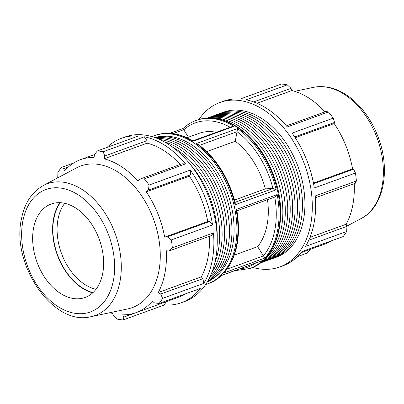<?xml version="1.0" encoding="UTF-8"?>
<svg xmlns="http://www.w3.org/2000/svg" width="404" height="404" viewBox="0 0 404 404"><rect width="100%" height="100%" fill="white"/><g stroke="black" fill="none" stroke-linecap="round" stroke-linejoin="round"><path stroke-width="0.61" d="M60.297 202.697A52.702 35.153 -110 0 0 81.85 287.522A52.702 35.153 -110 0 0 92.971 292.617M95.98 289.289A49.717 33.163 70 0 1 84.431 284.219A49.717 33.163 70 0 1 64.741 203.313M92.673 292.89A53.075 35.406 70 0 1 81.79 287.84A53.075 35.406 70 0 1 59.898 202.677M202.929 278.669L160.686 294.021L158.257 292.501A81.381 54.282 -110 0 0 166.286 250.803L168.973 250.975L211.221 235.628L213.479 232.921A87.506 58.368 70 0 1 203.757 283.406L202.929 278.669L201.318 276.851A81.381 54.282 -110 0 0 209.408 236.284M135.916 312.701L123.887 317.069L122.609 314.832A81.381 54.282 -110 0 0 136.138 312.62L179.199 296.975A81.381 54.282 -110 0 0 186.017 293.663M160.686 294.021L162.6 298.364A87.506 58.368 70 0 1 159.151 303.424L200.303 288.471A87.506 58.368 70 0 1 181.29 302.732A87.506 58.368 70 0 1 164.317 304.995L166.135 301.722M107.055 147.404A87.506 58.368 70 0 1 121.528 138.244A87.506 58.368 70 0 1 138.501 135.981L97.349 150.934A87.506 58.368 70 0 1 103.177 151.732L104.757 156.02L147 140.668L144.329 136.779A87.506 58.368 70 0 1 185.507 163.898L182.103 163.787L139.86 179.139L144.349 178.851L185.507 163.898M180.179 164.489A81.381 54.282 -110 0 0 147.142 143.162L147 140.668M190.587 174.755L190.294 170.089A87.506 58.368 70 0 1 212.534 224.962L209.545 221.538L207.727 221.503A81.381 54.282 -110 0 0 189.36 176.184L190.587 174.755L148.339 190.102L146.298 191.829A81.381 54.282 -110 0 1 164.665 237.153L167.301 236.885L171.377 239.915L212.534 224.962M164.428 141.87A77.179 51.48 70 0 1 215.418 197.233A77.179 51.48 70 0 1 211.858 272.412M172.69 147.213A77.179 51.48 70 0 1 214.761 263.009M154.676 137.481A77.179 51.48 70 0 1 225.23 193.667A77.179 51.48 70 0 1 207.202 282.037M155.54 137.789A77.179 51.48 70 0 1 222.776 194.556A77.179 51.48 70 0 1 207.666 281.245M157.126 138.395A77.179 51.48 70 0 1 220.321 195.45A77.179 51.48 70 0 1 208.494 279.76M159.833 139.552A77.179 51.48 70 0 1 217.867 196.339A77.179 51.48 70 0 1 209.822 277.139M190.511 164.716A77.179 51.48 70 0 1 217.195 238.148M57.721 177.866L57.908 172.518A87.506 58.368 70 0 1 61.358 167.458L63.756 168.695L68.311 167.039M73.74 162.963L61.358 167.458M144.329 136.779L103.177 151.732M144.349 178.851A87.506 58.368 70 0 1 149.137 185.042L148.339 190.102M190.294 170.089L149.137 185.042M171.377 239.915A87.506 58.368 70 0 1 172.321 247.874L168.973 250.975M213.479 232.921L172.321 247.874M162.6 298.364L203.757 283.406M123.887 317.069L123.159 319.948L164.317 304.995M123.159 319.948A87.506 58.368 70 0 1 117.332 319.15L113.569 315.655L112.615 313.459A81.381 54.282 -110 0 1 109.898 312.686M121.528 138.244L124.881 137.027A87.506 58.368 70 0 1 209.626 199.334A87.506 58.368 70 0 1 184.648 301.515L181.29 302.732M139.86 179.139L138.082 181.209A81.381 54.282 -110 0 0 104.075 158.812L104.757 156.02M147.142 143.162L104.075 158.812M94.435 154.606L94.076 157.439A81.381 54.282 -110 0 0 80.553 159.646L94.44 154.601L97.349 150.934M80.553 159.646A81.381 54.282 -110 0 0 64.357 171.089L63.756 168.695M136.138 312.62A81.381 54.282 -110 0 0 152.333 301.182L154.57 302.98L159.151 303.424M43.299 185.542L76.401 167.918A75.361 50.268 70 0 1 153.712 219.65A75.361 50.268 70 0 1 127.644 308.949L90.945 316.68A70.074 46.743 70 0 0 115.191 233.648A70.074 46.743 70 0 0 43.299 185.542C31.855 192.041 24.583 203.106 21.483 218.736C10.923 264.251 53.131 326.654 90.945 316.68M209.545 221.538L167.301 236.885M199.515 145.319L237.087 131.669L235.239 141.249L206.762 151.596M173.023 133.603L183.724 129.714L188.451 137.203M192.875 140.814L192.885 140.814C179.654 133.078 166.973 131.285 154.838 135.451A78.755 52.535 70 0 1 192.95 141.284L234.062 126.346L232.214 126.518L192.88 140.809M192.673 141.592C192.849 140.658 192.94 140.552 192.95 141.284M237.087 131.669L237.466 128.583L196.349 143.526L197.985 144.172C216.105 157.954 228.543 177.563 235.3 202.995L235.052 204.762L276.169 189.824L273.023 188.527L235.123 202.298M274.821 196.985L277.174 194.561L236.062 209.499L236.906 210.55C241.042 236.365 236.946 256.934 224.619 272.261L223.841 272.952L264.953 258.01L263.474 255.904L227.104 269.12M187.007 137.724L199.046 133.355A65.63 43.778 70 0 1 216.327 132.29M234.527 200.056L265.332 188.86L273.023 188.527M235.239 141.249A65.63 43.778 70 0 1 265.332 188.86M234.295 255.131L257.631 246.657L263.474 255.904M267.488 199.697A65.63 43.778 70 0 1 257.631 246.657M221.442 275.442L221.508 275.503C217.67 279.093 213.378 281.755 208.631 283.492A78.755 52.535 70 0 0 221.442 275.442L262.56 260.504L221.508 275.508M201.318 276.851L158.257 292.501M207.727 221.503L164.665 237.153M189.36 176.184L146.298 191.829M59.979 293.102A49.717 33.163 70 0 1 33.219 246.879A49.717 33.163 70 0 1 48.303 205.288A49.717 33.163 70 0 1 76.295 208.383A49.717 33.163 70 0 1 103.5 259.1A49.717 33.163 70 0 1 82.108 298.334A49.717 33.163 70 0 1 59.979 293.102M214.888 115.332A77.179 51.48 70 0 1 216.105 114.867A77.179 51.48 70 0 1 290.85 169.821A77.179 51.48 70 0 1 268.817 259.944A77.179 51.48 70 0 1 267.584 260.368M216.105 114.867L218.559 113.973A77.179 51.48 70 0 1 293.299 168.933A77.179 51.48 70 0 1 271.271 259.055L268.817 259.944M207.616 117.978A77.179 51.48 70 0 1 281.038 173.387A77.179 51.48 70 0 1 260.312 263.004M207.515 117.983L208.747 117.539A77.179 51.48 70 0 1 283.487 172.498A77.179 51.48 70 0 1 261.459 262.62L260.232 263.065M213.691 118.114A77.179 51.48 70 0 1 276.129 175.169A77.179 51.48 70 0 1 264.883 259.004M208.777 117.933A77.179 51.48 70 0 1 278.583 174.281A77.179 51.48 70 0 1 261.231 262.297M209.979 117.115A77.179 51.48 70 0 1 211.196 116.65A77.179 51.48 70 0 1 285.941 171.604A77.179 51.48 70 0 1 263.913 261.726A77.179 51.48 70 0 1 262.676 262.151M211.196 116.65L213.65 115.756A77.179 51.48 70 0 1 288.395 170.715A77.179 51.48 70 0 1 266.362 260.838L263.913 261.726M219.791 113.549A77.179 51.48 70 0 1 221.008 113.085A77.179 51.48 70 0 1 295.753 168.039A77.179 51.48 70 0 1 273.725 258.161A77.179 51.48 70 0 1 272.488 258.585M221.008 113.085L223.463 112.191A77.179 51.48 70 0 1 298.208 167.15A77.179 51.48 70 0 1 276.179 257.272L273.725 258.161M198.955 119.483A87.506 58.368 70 0 1 219.938 102.485L223.291 101.268A87.506 58.368 70 0 1 240.269 99.005L281.421 84.052A87.506 58.368 70 0 1 287.249 84.85L246.097 99.803A87.506 58.368 70 0 1 287.269 126.922L328.427 111.969A87.506 58.368 70 0 1 333.214 118.16L292.057 133.113A87.506 58.368 70 0 1 314.297 187.986L355.454 173.033A87.506 58.368 70 0 1 356.399 180.992L315.241 195.945A87.506 58.368 70 0 1 305.52 246.435L346.677 231.482A87.506 58.368 70 0 1 343.223 236.542L302.071 251.495A87.506 58.368 70 0 1 283.058 265.756L279.704 266.973A87.506 58.368 70 0 1 252.707 267.413M219.938 102.485A87.506 58.368 70 0 1 304.682 164.797A87.506 58.368 70 0 1 279.704 266.973M297.526 256.596L307.232 253.066L310.146 249.394M315.383 197.778L355.232 183.3L356.399 180.992M309.989 237.37L346.152 224.23L346.94 226.346L308.782 240.208M354.237 183.663A81.381 54.282 70 0 1 346.152 224.23M346.677 231.482L346.94 226.346M330.846 241.037A81.381 54.282 70 0 1 324.028 244.354L301.131 252.672M253.651 101.919L291.011 88.345L287.249 84.85M291.011 88.345L291.971 90.541A81.381 54.282 70 0 1 325.013 111.863M328.427 111.969L326.114 111.464L286.401 125.891M294.688 136.926L334.598 122.427L333.214 118.16M334.598 122.427L334.189 123.558A81.381 54.282 70 0 1 352.561 168.882L353.556 169.21L313.575 183.739M355.454 173.033L353.556 169.21M313.448 183.093L352.561 168.882M295.208 137.724L334.189 123.558M257.005 103.247L291.971 90.541M183.724 129.714L183.138 128.558M234.062 126.346A78.755 52.535 -110 0 0 195.955 120.508C191.208 122.245 186.911 124.907 183.073 128.497L183.078 128.492M205.626 284.517L207.58 283.871A78.755 52.535 -110 0 0 219.407 276.735A78.755 52.535 -110 0 0 226.144 182.431A78.755 52.535 -110 0 0 153.793 135.83L154.838 135.451M195.955 120.508L197.001 120.129A78.755 52.535 70 0 1 267.443 162.827A78.755 52.535 70 0 1 266.903 256.58A78.755 52.535 70 0 1 250.793 268.17L249.743 268.549A78.755 52.535 -110 0 0 262.56 260.504M236.062 209.499A78.755 52.535 70 0 1 223.841 272.952M264.953 258.01A78.755 52.535 -110 0 0 277.174 194.561M196.349 143.526A78.755 52.535 70 0 1 235.052 204.762M276.169 189.824A78.755 52.535 -110 0 0 237.466 128.583M157.04 137.032A76.765 51.207 70 0 1 223.079 182.527A76.765 51.207 70 0 1 221.266 271.15A76.765 51.207 70 0 1 209.297 280.866M57.454 306.232A65.13 43.445 -110 0 0 113.393 280.548A65.13 43.445 -110 0 0 78.825 195.253A65.13 43.445 -110 0 0 22.887 220.943A65.13 43.445 -110 0 0 57.454 306.232M183.769 129.79A76.765 51.207 70 0 1 230.164 127.265M237.072 131.739A76.765 51.207 70 0 1 272.963 188.532M274.771 197.051A76.765 51.207 70 0 1 263.428 255.828M255.474 263.166A76.765 51.207 70 0 1 239.107 269.109M361.287 218.458C383.84 207.02 390.678 169.968 378.356 137.673C372.836 122.877 364.837 110.676 354.359 101.071C341.239 89.415 327.669 84.835 313.635 87.32A70.074 46.743 70 0 1 377.26 138.426A70.074 46.743 70 0 1 361.287 218.458L346.864 226.134M207.58 283.871L208.631 283.492M153.793 135.83L151.879 136.587M275.134 196.92L236.946 210.792M183.073 128.497L169.842 133.305M197.001 120.129C212.681 115.019 228.608 119.14 244.784 132.502C258.302 144.263 268.342 159.737 274.912 178.911C288.395 217.296 277.518 259.368 250.793 268.17M234.744 270.695L249.743 268.549M313.635 87.32L294.683 91.314"/></g></svg>
